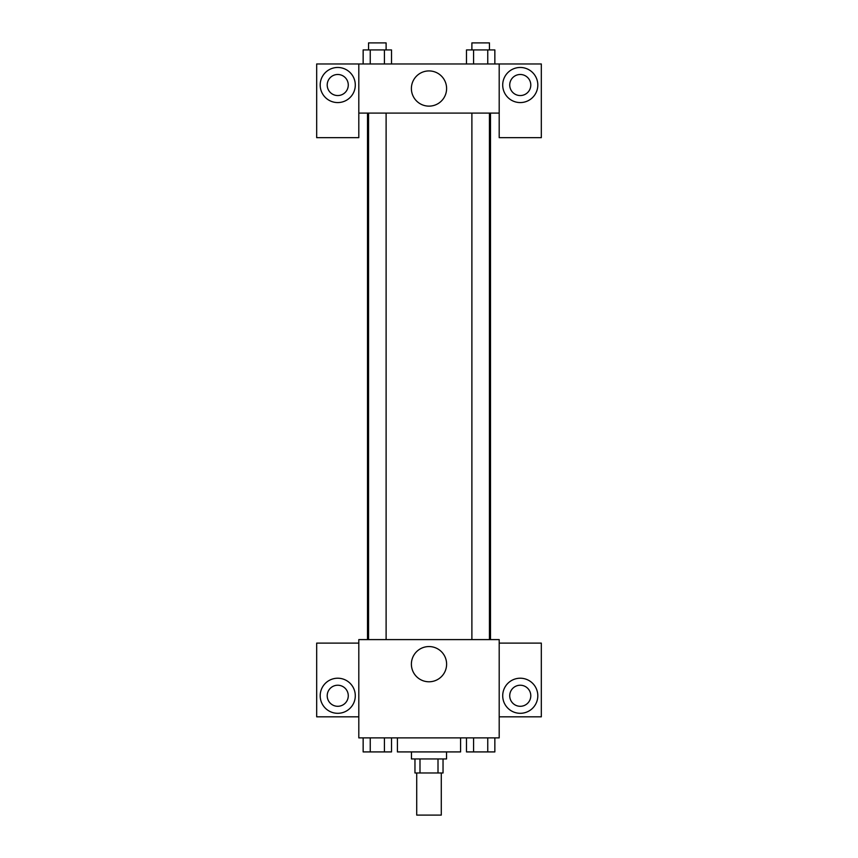 <?xml version="1.0" encoding="UTF-8"?>
<svg xmlns="http://www.w3.org/2000/svg" width="858" height="858" viewBox="0 0 858 858"><rect width="100%" height="100%" fill="white"/><g stroke="black" fill="none" stroke-linecap="round" stroke-linejoin="round"><path stroke-width="1.29" d="M416.72 772.983L416.72 815.1L441.28 815.1L441.28 772.983M438.009 758.944L438.009 772.983L414.961 772.983L414.961 758.944M438.009 772.983L443.039 772.983L443.039 758.944M446.546 751.919L446.546 758.944L411.454 758.944L411.454 751.919M419.991 758.944L419.991 772.983M397.415 737.88L397.415 751.919L460.585 751.919L460.585 737.88M499.195 737.88L358.805 737.88L358.805 639.596L499.195 639.596L499.195 737.88M337.741 713.309A17.546 17.546 0 0 1 322.544 686.99A17.546 17.546 0 0 1 352.938 686.99A17.546 17.546 0 0 1 337.741 713.309M358.805 716.816L316.677 716.816L316.677 643.114L358.805 643.114M327.209 695.763A10.532 10.532 0 0 1 337.741 685.231A10.532 10.532 0 0 1 348.273 695.763A10.532 10.532 0 0 1 337.741 706.295A10.532 10.532 0 0 1 327.209 695.763M429 681.778A17.61 17.61 0 0 1 413.749 655.362A17.61 17.61 0 0 1 444.251 655.362A17.61 17.61 0 0 1 429 681.778M520.259 713.309A17.546 17.546 0 0 1 505.062 686.99A17.546 17.546 0 0 1 535.456 686.99A17.546 17.546 0 0 1 520.259 713.309M499.195 716.816L541.323 716.816L541.323 643.114L499.195 643.114M509.727 695.763A10.532 10.532 0 0 1 520.259 685.231A10.532 10.532 0 0 1 530.791 695.763A10.532 10.532 0 0 1 520.259 706.295A10.532 10.532 0 0 1 509.727 695.763M490.497 113.095L490.497 639.596M471.889 639.596L471.889 113.095M386.111 113.095L386.111 639.596M499.195 113.095L499.195 137.666L541.323 137.666L541.323 63.964L499.195 63.964L499.195 113.095L358.805 113.095L358.805 137.666L316.677 137.666L316.677 63.964L358.805 63.964L358.805 113.095M348.273 85.017A10.532 10.532 0 0 1 337.741 95.549A10.532 10.532 0 0 1 327.209 85.017A10.532 10.532 0 0 1 337.741 74.485A10.532 10.532 0 0 1 348.273 85.017M337.741 102.574A17.546 17.546 0 0 1 322.544 76.244A17.546 17.546 0 0 1 352.938 76.244A17.546 17.546 0 0 1 337.741 102.574M530.791 85.017A10.532 10.532 0 0 1 514.993 94.144A10.532 10.532 0 0 1 514.993 75.901A10.532 10.532 0 0 1 530.791 85.017M520.259 102.574A17.546 17.546 0 0 1 505.062 76.244A17.546 17.546 0 0 1 535.456 76.244A17.546 17.546 0 0 1 520.259 102.574M499.195 63.964L358.805 63.964M411.39 88.535A17.61 17.61 0 0 1 437.805 73.284A17.61 17.61 0 0 1 437.805 103.775A17.61 17.61 0 0 1 411.39 88.535M494.851 63.964L494.851 49.925L466.484 49.925L466.484 63.964M487.762 49.925L487.762 63.964M473.573 49.925L473.573 63.964M471.889 49.925L471.889 42.9L489.446 42.9L489.446 49.925M391.516 63.964L391.516 49.925L363.149 49.925L363.149 63.964M384.427 49.925L384.427 63.964M370.238 49.925L370.238 63.964M368.554 49.925L368.554 42.9L386.111 42.9L386.111 49.925M494.851 737.88L494.851 751.919L466.484 751.919L466.484 737.88M487.762 737.88L487.762 751.919M473.573 737.88L473.573 751.919M489.446 751.919L471.889 751.919M391.516 737.88L391.516 751.919L363.149 751.919L363.149 737.88M384.427 737.88L384.427 751.919M370.238 737.88L370.238 751.919M386.111 751.919L368.554 751.919M367.503 113.095L367.503 639.596M489.446 639.596L489.446 113.095M368.554 113.095L368.554 639.596"/></g></svg>
